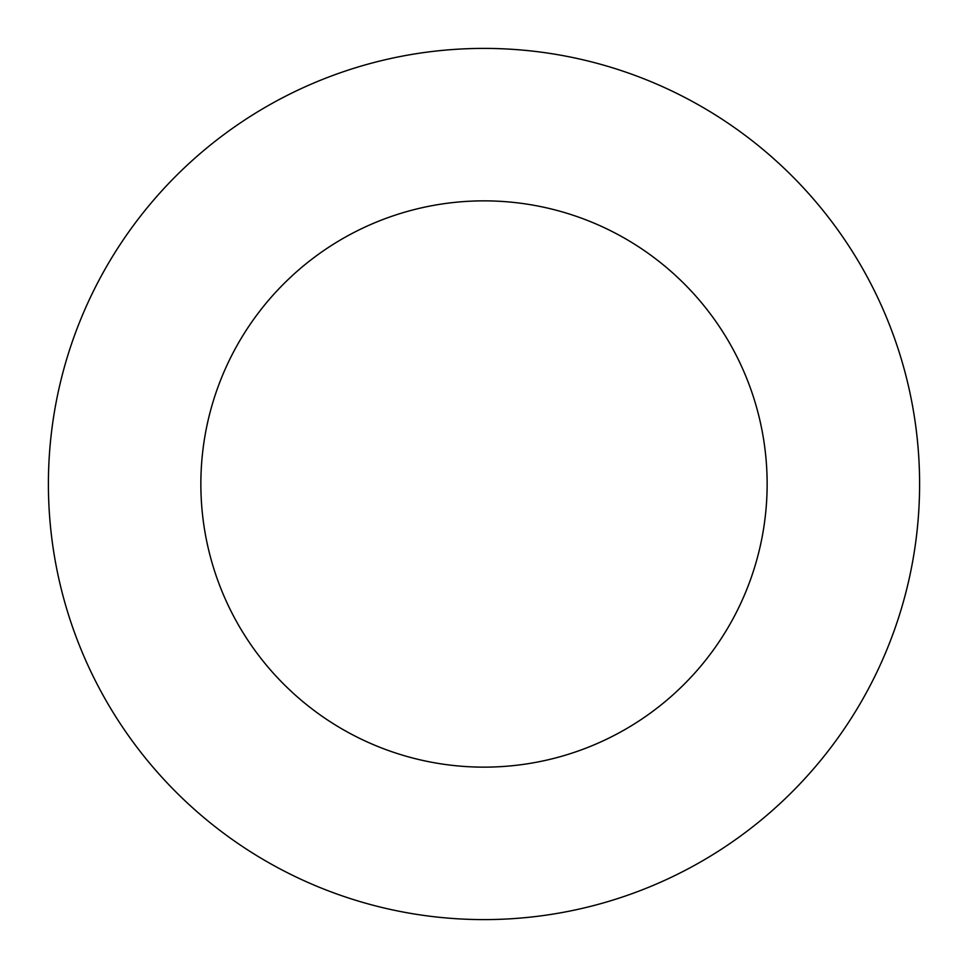 <?xml version="1.0" encoding="UTF-8"?>
<svg xmlns="http://www.w3.org/2000/svg" width="968" height="968" viewBox="0 0 968 968"><rect width="100%" height="100%" fill="white"/><g stroke="black" fill="none" stroke-linecap="round" stroke-linejoin="round"><path stroke-width="1.45" d="M484 919.6A435.6 435.6 0 0 0 919.6 484A435.6 435.6 0 0 0 484 48.4A435.6 435.6 0 0 0 48.4 484A435.6 435.6 0 0 0 484 919.6M484 767.14A283.14 283.14 0 0 0 767.14 484A283.14 283.14 0 0 0 484 200.86A283.14 283.14 0 0 0 200.86 484A283.14 283.14 0 0 0 484 767.14"/></g></svg>
